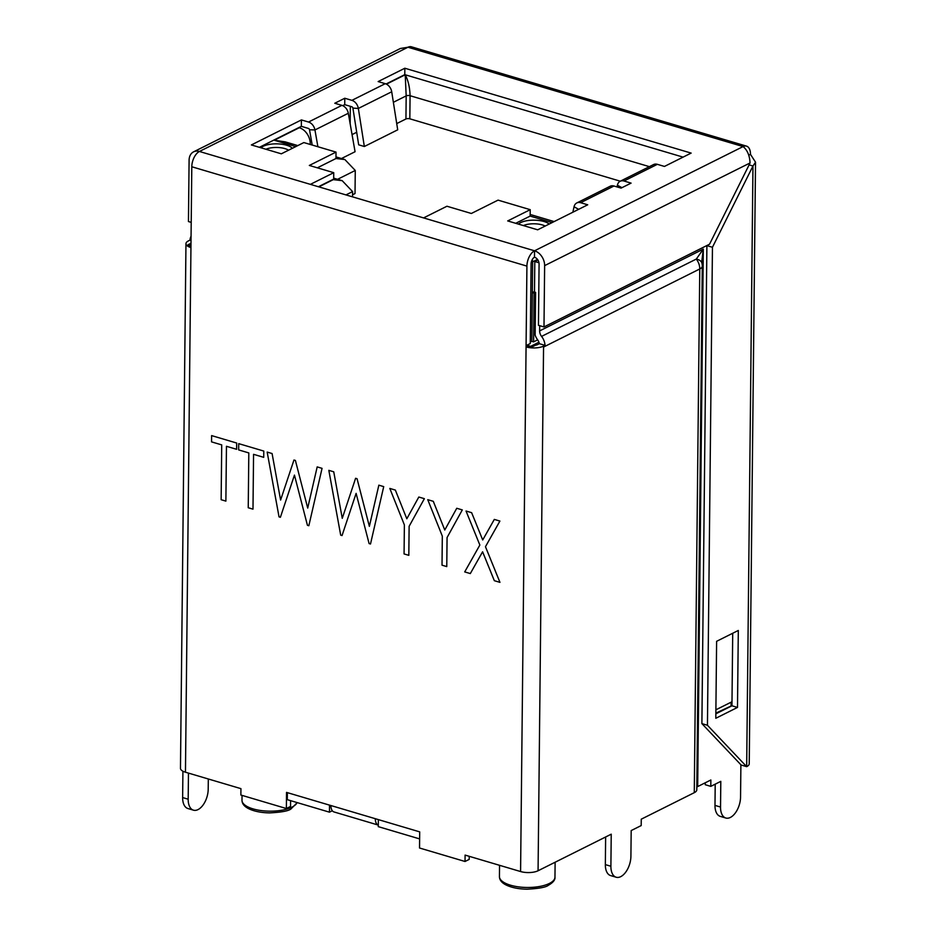 <?xml version="1.0" encoding="UTF-8"?>
<svg xmlns="http://www.w3.org/2000/svg" width="936" height="936" viewBox="0 0 936 936"><rect width="100%" height="100%" fill="white"/><g stroke="black" fill="none" stroke-linecap="round" stroke-linejoin="round"><path stroke-width="1.4" d="M545.173 226.056A13.888 5.312 0.6 0 0 523.376 225.576M288.545 150.216A13.888 5.312 0.6 0 0 265.929 149.257M530.267 341.874A5.557 2.118 -179.4 0 0 531.812 341.347L533.59 341.874L537.65 339.85M748.8 155.201L750.473 154.37A12.496 6.903 106.5 0 0 746.518 146.133A12.496 6.903 106.5 0 0 743.09 146.578L534.55 250.801L534.479 257.213A5.557 3.065 106.5 0 0 531.086 264.01L530.256 343.547L526.921 345.209L526.909 346.495L530.677 347.619L530.689 346.332L526.921 345.209M530.689 346.332L538.937 342.213M190.967 245.63L188.019 244.752L190.991 243.266M191.073 236.176A12.496 9.255 -116.6 0 0 189.996 240.119L187.902 241.172A12.496 4.774 0.6 0 0 185.96 243.688A12.496 4.774 0.6 0 0 190.944 247.572L191.798 166.76A12.496 6.903 -73.5 0 1 199.426 151.468A12.776 9.465 -116.6 0 0 193.588 151.843A12.776 9.465 -116.6 0 0 189.095 160.243L188.452 221.551L191.213 222.37M191.026 240.423L189.996 240.119M545.021 345.361A12.496 9.255 -116.6 0 0 541.57 336.398L696.29 259.073A12.496 9.255 63.4 0 1 699.765 268.971A12.496 4.774 0.6 0 0 702.281 266.14L696.793 789.855A12.496 4.774 -179.4 0 1 694.278 792.675L699.765 268.971L543.559 347.045L542.927 346.414L545.021 345.361L539.358 343.688A6.938 5.148 63.4 0 0 537.697 339.92A13.888 10.284 -116.6 0 1 535.146 335.182L535.591 292.383L534.491 292.055L534.807 261.53L538.984 262.77M539.698 325.67L539.639 330.899A6.938 5.148 -116.6 0 0 541.57 336.398M725.809 818.017L720.264 816.367A16.661 9.196 -73.5 0 1 714.987 805.393L720.533 807.043A16.661 9.196 106.5 0 0 725.809 818.017A16.661 9.196 106.5 0 0 730.384 817.432A16.661 9.196 106.5 0 0 740.552 797.039L740.891 764.759M378.355 819.608L378.284 826.64L419.62 838.902M287.364 792.64L287.293 799.672L329.46 812.167L332.315 810.751M530.677 347.619L535.591 345.162A5.557 2.118 0.6 0 0 536.983 344.869L539.358 343.688M188.019 244.752L188.007 246.039L190.956 246.917M329.46 812.167L329.53 805.135M534.491 291.529L532.327 292.605L534.105 293.132L533.59 341.874M531.812 341.347L532.654 261.823L537.486 259.401M312.203 145.045L309.524 129.765A1.392 1.03 -116.6 0 0 308.447 128.443L301.345 126.337L259.377 147.315M386.088 83.983L404.785 74.646L404.855 68.234L378.156 81.572L385.258 83.678A8.33 6.166 63.4 0 1 391.716 91.775L397.706 129.823L364.338 146.507L358.675 144.823L352.907 108.12A1.392 1.03 -116.6 0 0 351.831 106.762L344.729 104.656L342.716 105.663M317.901 146.73L314.941 129.952A8.33 6.166 -116.6 0 0 308.517 122.031L301.415 119.925L251.363 144.94L281.326 153.82L303.849 142.564L336.024 152.112L309.336 165.45L333.743 172.68L333.684 179.104L318.404 186.732M714.987 805.393L715.209 784.157M720.533 807.043L720.802 781.361L710.798 786.369L705.241 784.719L705.264 782.777M375.313 818.707A9.723 5.37 106.5 0 0 378.296 825.084L334 811.945A9.723 5.37 -73.5 0 1 330.923 805.545L419.702 831.87L419.527 848.004L465.028 861.483L469.193 859.4L469.228 856.323M190.944 247.572L185.457 772.212L240.938 788.65L240.868 795.038L286.369 808.528L290.534 806.446L290.605 800.654M330.923 805.545L286.533 792.394L286.369 808.528M701.895 723.622L706.891 245.618L712.448 247.268L707.44 725.26L701.895 723.622L741.125 765.005L746.671 766.654L707.44 725.26M738.305 630.466L716.613 641.312L715.806 718.275L737.498 707.429L738.305 630.466M749.104 164.876L752.965 166.023L712.448 247.268M732.712 633.262L731.952 705.791L715.853 713.829M479.852 545.044L466.034 511.021L471.639 512.682L482.719 539.967L494.313 519.41L499.906 521.071L485.468 546.706L499.953 582.356L494.337 580.694L482.602 551.795L470.317 573.569L464.712 571.908L479.852 545.044L466.034 511.021L471.639 512.682L482.719 539.967L494.313 519.41L499.906 521.071L485.468 546.706M442.318 536.141L427.752 499.672L433.298 501.322L444.764 530.022L456.756 508.271L462.302 509.921L447.069 537.556L446.764 566.596L442.014 565.18L442.318 536.141L427.752 499.672L433.298 501.322L444.764 530.022L456.756 508.271L462.302 509.921L447.069 537.556L446.764 566.596L442.014 565.18M404.375 524.897L389.809 488.428L395.355 490.078L406.821 518.778L418.813 497.028L424.371 498.677L409.126 526.301L408.821 555.34L404.071 553.936L404.375 524.897L389.809 488.428L395.355 490.078L406.821 518.778L418.813 497.028L424.371 498.677L409.126 526.301L408.821 555.34L404.071 553.936M356.113 493.366L342.05 535.556L340.692 535.146L328.829 470.352L333.743 471.814L342.26 518.333L355.61 478.296L357.061 478.717L369.369 526.36L378.846 485.176L383.713 486.626L370.504 543.991L369.088 543.57L356.113 493.366L342.05 535.556L340.692 535.146L328.829 470.352L333.743 471.814L342.26 518.333L355.61 478.296L357.061 478.717M294.454 475.09L280.39 517.28L279.033 516.871L267.169 452.076L272.084 453.539L280.601 500.058L293.962 460.021L295.402 460.442L307.71 508.084L317.187 466.9L322.054 468.351L308.845 525.704L307.429 525.295L294.454 475.09L280.39 517.28L279.033 516.871L267.169 452.076L272.084 453.539L280.601 500.058L293.962 460.021L295.402 460.442L307.71 508.084L317.187 466.9L322.054 468.351L308.845 525.704M238.657 449.912L238.715 443.641L263.788 451.07L263.718 457.341L253.562 454.323L252.989 509.149L248.239 507.745L248.812 452.919L238.645 449.912L238.715 443.641L263.788 451.07L263.718 457.341L253.562 454.323L252.989 509.149M211.548 441.874L211.618 435.603L236.691 443.044L236.621 449.303L226.453 446.296L225.88 501.111L221.142 499.707L221.715 444.892L211.548 441.874L211.618 435.603L236.691 443.044L236.621 449.303L226.453 446.296L225.88 501.123L221.142 499.707M465.028 861.483L465.098 855.094L520.58 871.545A12.496 4.774 -179.4 0 0 538.071 870.761L611.231 834.187L610.892 866.256A16.661 9.196 106.5 0 0 616.169 877.231A16.661 9.196 106.5 0 0 620.743 876.646A16.661 9.196 106.5 0 0 630.911 856.253L631.18 830.571L641.195 825.575L641.254 819.187L694.278 792.675M534.479 257.213A5.827 4.317 63.4 0 1 539.077 263.987L538.446 325.295L543.991 326.945L709.547 244.202L750.064 162.958L544.635 265.625A12.776 9.465 63.4 0 0 534.55 250.801A12.496 6.903 106.5 0 0 526.921 266.105L526.067 346.917A12.496 4.774 0.6 0 0 542.927 346.414M696.817 787.129A6.938 2.656 -179.4 0 1 697.683 786.568L710.857 779.98L710.798 786.369M572.855 212.215L574.049 206.751A8.33 6.166 -116.6 0 1 576.81 202.936L610.167 186.252A8.33 6.166 63.4 0 1 613.981 186.007L621.083 188.113L631.086 183.117L623.984 181.011A8.33 6.166 -116.6 0 0 620.182 181.256A8.33 6.166 -116.6 0 0 617.397 185.234L617.07 186.931M364.338 146.507L358.348 108.447A8.33 6.166 -116.6 0 0 351.889 100.351L344.787 98.245L334.784 103.252L341.886 105.358A8.33 6.166 63.4 0 1 348.309 113.268L355.072 151.726L341.453 158.535M576.81 202.936A8.33 6.166 -116.6 0 1 580.612 202.691L587.714 204.797L537.662 229.811L507.698 220.931L530.221 209.676L498.046 200.129L471.346 213.478L446.94 206.236L423.575 217.912L199.426 151.468L407.967 47.233A12.496 6.903 -73.5 0 1 411.395 46.8L746.518 146.133M333.743 172.68L310.389 184.357M404.855 68.234L691.142 153.094L664.455 166.432L657.353 164.326A8.33 6.166 63.4 0 0 653.55 164.572L620.182 181.256M188.183 799.204A16.661 9.196 106.5 0 0 193.459 810.178L187.914 808.528A16.661 9.196 -73.5 0 1 182.637 797.566L188.183 799.204L188.464 773.101M193.459 810.178A16.661 9.196 106.5 0 0 198.034 809.593A16.661 9.196 106.5 0 0 208.201 789.2L208.319 778.986M526.909 346.495L526.067 346.917L520.58 871.545M185.457 772.212A12.496 4.774 -179.4 0 1 180.472 768.327L185.96 243.688M182.637 797.566L182.918 771.205M616.169 877.231L610.623 875.581A16.661 9.196 -73.5 0 1 605.346 864.618L605.639 836.983M702.281 266.14A12.496 12.496 0 0 0 701.965 263.25A12.496 6.868 -12.8 0 1 701.965 263.25A12.496 6.868 -12.8 0 0 696.29 259.073L703.31 249.105L701.801 261.413M537.896 259.986L534.807 261.53M715.853 713.653L731.73 705.721L731.765 701.871L715.9 709.804M746.671 766.654A12.776 4.879 0.6 0 0 749.233 763.753L755.527 162.174L752.965 166.023L746.671 766.654M750.473 154.37L755.527 162.174M544.635 265.625L543.991 326.945M750.064 162.958C749.678 155.551 747.361 150.088 743.09 146.578L407.967 47.233L400.362 48.496L193.588 151.843M317.351 167.825L335.965 158.523L336.024 152.112M301.345 126.337L301.415 119.925M344.729 104.656L344.787 98.245M404.785 74.646L683.069 157.131M515.713 223.306L530.15 216.087L530.221 209.676M731.952 705.791L737.498 707.429M715.865 713.115L731.73 705.721M731.063 705.522L731.098 702.211M252.977 509.149L248.239 507.745M308.845 525.716L307.429 525.295M357.049 478.717L369.357 526.36L378.846 485.176L383.713 486.626L370.504 543.991L369.088 543.57M482.602 551.795L470.317 573.569L464.712 571.919M485.468 546.718L499.953 582.356L494.337 580.694M297.788 145.595L285.176 141.851L274.26 140.236L293.927 144.448M298.841 127.588L299.286 127.729A13.888 10.284 63.4 0 1 310.249 143.84L309.465 144.238M396.724 123.587L405.943 118.989L406.177 95.893L405.23 74.775C408.225 80.484 409.828 87.469 410.073 95.718L409.828 118.813L620.299 181.198M352.544 196.852L352.591 191.599L345.969 194.91M405.943 118.989A2.773 1.065 -179.4 0 1 409.828 118.813M352.556 194.793L355.025 193.553L355.27 170.469L337.58 179.302M310.249 144.46L310.249 143.84M335.965 158.523L344.857 159.541L355.27 170.469M350.333 106.33L350.146 123.727M352.065 134.597L356.71 132.28M318.848 186.861L333.286 179.642L342.19 180.671L352.591 191.599M534.105 293.132L535.591 292.383M518.45 224.113A16.661 6.365 -179.4 0 1 520.697 222.581A16.661 6.365 -179.4 0 1 549.198 224.043M261.004 147.806A16.661 6.365 -179.4 0 1 263.25 146.262A16.661 6.365 -179.4 0 1 279.209 143.945A16.661 6.365 -179.4 0 1 292.348 148.309M554.966 877.161C555.294 879.863 553.106 882.578 548.414 885.269C545.91 887.293 538.797 888.592 527.05 889.2C519.691 889.071 513.419 887.983 508.225 885.936C502.433 883.619 499.496 880.495 499.438 876.576A27.764 10.612 0.6 0 0 518.357 886.848A27.764 10.612 0.6 0 0 549.397 883.444A27.764 10.612 0.6 0 0 554.966 877.161L555.118 862.231M297.25 802.62L290.967 808.961C288.475 810.974 281.35 812.284 269.603 812.893C262.255 812.764 255.973 811.676 250.789 809.628C244.986 807.312 242.05 804.188 241.991 800.268A27.764 10.612 0.6 0 0 260.91 810.541A27.764 10.612 0.6 0 0 291.95 807.136A27.764 10.612 0.6 0 0 297.121 802.585M531.274 262.302A5.557 2.118 0.6 0 0 532.654 261.823A5.557 4.118 63.4 0 0 532.268 259.576M526.921 266.105L191.798 166.76M578.635 209.325L574.049 206.751M621.972 187.668L617.397 185.234M309.524 129.765L314.941 129.952L348.309 113.268M580.612 202.691L613.981 186.007M534.55 250.801L423.575 217.912M308.517 122.031L341.886 105.358M351.889 100.351L385.258 83.678M623.984 181.011L657.353 164.326M391.716 91.775L358.348 108.447L352.907 108.12M543.559 347.045L538.071 870.761M697.683 786.568L703.31 249.105L539.639 330.899M605.346 864.618L610.892 866.256M295.764 146.601L274.26 140.236L299.286 127.729M649.385 166.655L410.073 95.718A2.773 1.065 -179.4 0 0 406.177 95.893L393.377 102.293M386.451 84.158L405.23 74.775M552.1 222.592L530.15 216.087M241.991 800.268L242.038 795.389M499.438 876.576L499.555 865.32M701.801 261.378L701.965 263.238M335.977 156.909L344.857 159.541M554.124 221.575L530.174 214.473M333.696 178.156L342.19 180.671"/></g></svg>
